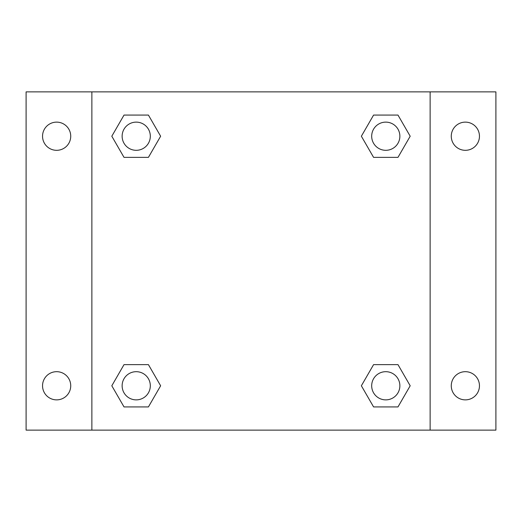 <?xml version="1.0" encoding="UTF-8"?>
<svg xmlns="http://www.w3.org/2000/svg" width="522" height="522" viewBox="0 0 522 522"><rect width="100%" height="100%" fill="white"/><g stroke="black" fill="none" stroke-linecap="round" stroke-linejoin="round"><path stroke-width="0.78" d="M26.1 91.872L495.9 91.872L495.9 430.128L26.1 430.128L26.1 91.872M465.363 122.128A14.094 14.094 0 0 1 479.457 136.222A14.094 14.094 0 0 1 465.363 150.316A14.094 14.094 0 0 1 451.269 136.222A14.094 14.094 0 0 1 465.363 122.128M465.363 371.684A14.094 14.094 0 0 1 479.457 385.778A14.094 14.094 0 0 1 465.363 399.872A14.094 14.094 0 0 1 451.269 385.778A14.094 14.094 0 0 1 465.363 371.684M56.637 371.684A14.094 14.094 0 0 1 70.731 385.778A14.094 14.094 0 0 1 56.637 399.872A14.094 14.094 0 0 1 42.543 385.778A14.094 14.094 0 0 1 56.637 371.684M56.637 122.128A14.094 14.094 0 0 1 70.731 136.222A14.094 14.094 0 0 1 56.637 150.316A14.094 14.094 0 0 1 42.543 136.222A14.094 14.094 0 0 1 56.637 122.128M124.014 364.637L148.424 364.637L160.632 385.778L148.424 406.919L124.014 406.919L111.812 385.778L124.014 364.637L148.424 364.637L124.014 364.637M373.576 115.081L397.986 115.081L410.188 136.222L397.986 157.363L373.576 157.363L361.368 136.222L373.576 115.081L397.986 115.081L373.576 115.081M91.872 430.128L91.872 91.872M430.128 91.872L430.128 430.128M124.014 115.081L148.424 115.081L160.632 136.222L148.424 157.363L124.014 157.363L111.812 136.222L124.014 115.081L148.424 115.081L124.014 115.081M373.576 364.637L397.986 364.637L410.188 385.778L397.986 406.919L373.576 406.919L361.368 385.778L373.576 364.637L397.986 364.637L373.576 364.637M397.986 406.919L373.576 406.919L397.986 406.919M399.872 385.778A14.094 14.094 0 0 0 378.731 373.576A14.094 14.094 0 0 0 378.731 397.986A14.094 14.094 0 0 0 399.872 385.778M148.424 406.919L124.014 406.919L148.424 406.919M150.316 385.778A14.094 14.094 0 0 0 129.175 373.576A14.094 14.094 0 0 0 129.175 397.986A14.094 14.094 0 0 0 150.316 385.778M397.986 157.363L373.576 157.363L397.986 157.363M399.872 136.222A14.094 14.094 0 0 0 378.731 124.014A14.094 14.094 0 0 0 378.731 148.424A14.094 14.094 0 0 0 399.872 136.222M148.424 157.363L124.014 157.363L148.424 157.363M150.316 136.222A14.094 14.094 0 0 0 129.175 124.014A14.094 14.094 0 0 0 129.175 148.424A14.094 14.094 0 0 0 150.316 136.222"/></g></svg>
